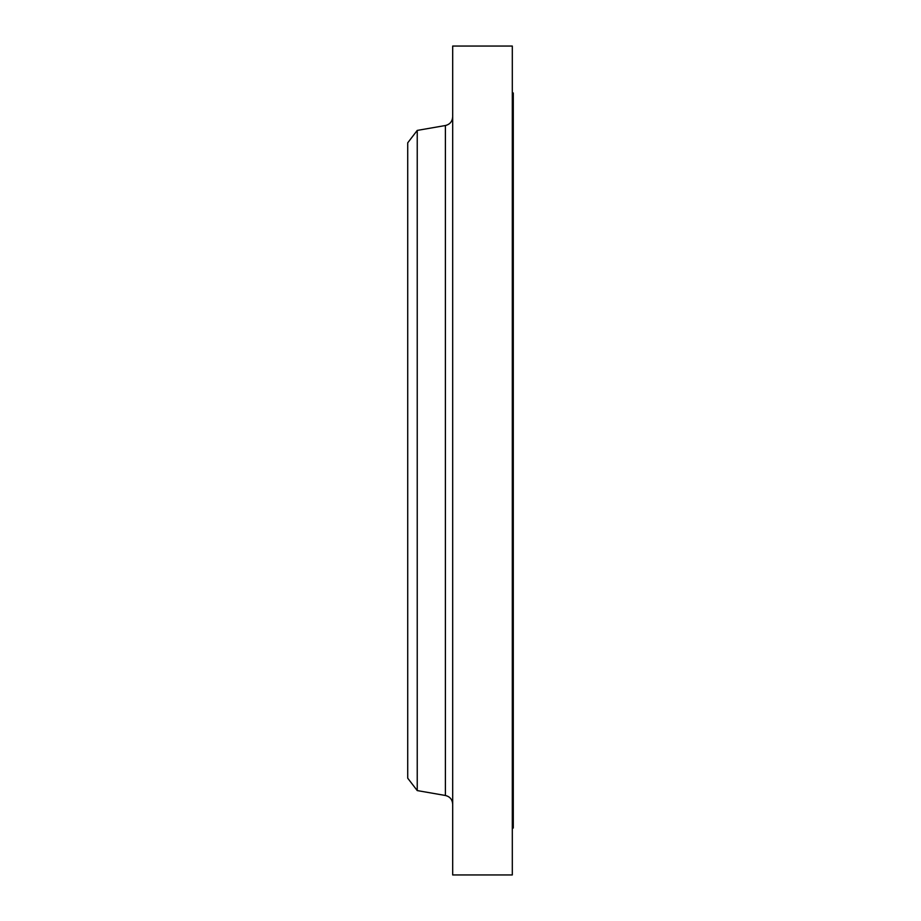 <?xml version="1.0" encoding="UTF-8"?>
<svg xmlns="http://www.w3.org/2000/svg" width="921" height="921" viewBox="0 0 921 921"><rect width="100%" height="100%" fill="white"/><g stroke="black" fill="none" stroke-linecap="round" stroke-linejoin="round"><path stroke-width="1.38" d="M512.306 92.963L513.285 92.963L513.285 828.037L512.306 828.037M417.236 790.586L417.236 130.414L407.715 142.824L407.715 778.176L417.236 790.586L445.396 795.479L445.396 125.521C449.92 124.393 452.349 121.503 452.683 116.852M452.683 460.5L452.683 874.95L512.306 874.95L512.306 46.05L452.683 46.05L452.683 460.5M417.236 130.414L445.396 125.521M445.396 795.479C449.92 796.607 452.349 799.497 452.683 804.148"/></g></svg>
